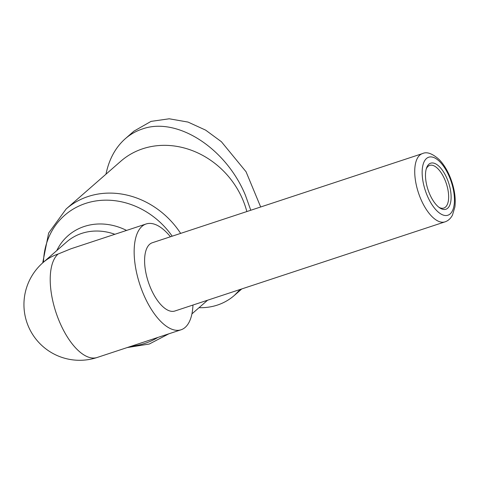 <?xml version="1.0" encoding="UTF-8"?>
<svg xmlns="http://www.w3.org/2000/svg" width="479" height="479" viewBox="0 0 479 479"><rect width="100%" height="100%" fill="white"/><g stroke="black" fill="none" stroke-linecap="round" stroke-linejoin="round"><path stroke-width="0.72" d="M180.649 233.393A80.879 71.06 -131.1 0 0 66.15 208.982L120.816 161.219A80.879 71.06 48.9 0 1 242.703 199.468A80.879 71.06 48.9 0 1 246.841 211.55M114.876 234.285A55.72 48.954 48.9 0 0 66.635 241.967L43.002 262.618A55.72 48.954 48.9 0 1 58.103 254.038L70.982 248.769L146.137 223.968A55.72 24.95 -108.3 0 1 170.434 236.77M192.965 305.039A55.72 24.95 -108.3 0 1 181.056 329.786A55.72 24.95 -108.3 0 1 143.562 294.381A55.72 24.95 -108.3 0 1 146.137 223.968M150.669 288.172A35.949 16.094 -108.3 0 1 152.334 242.739L422.454 153.597A35.949 16.094 71.7 0 0 420.796 199.024A35.949 16.094 71.7 0 0 444.985 221.867L174.865 311.015A35.949 16.094 -108.3 0 1 150.669 288.172M426.238 168.967A22.465 10.059 -108.3 0 1 429.729 165.387A22.465 10.059 -108.3 0 1 444.853 179.667A22.465 10.059 -108.3 0 1 443.811 208.06A22.465 10.059 -108.3 0 1 438.878 207.263M429.573 193.845A24.261 10.867 71.7 0 0 439.716 207.868A24.261 10.867 71.7 0 0 450.47 203.048A24.261 10.867 71.7 0 0 447.027 178.595A24.261 10.867 71.7 0 0 426.549 167.979A24.261 10.867 71.7 0 0 429.573 193.845M260.678 206.982L246.056 171.757L221.394 141.718L205.635 130.132L188.031 122.079L169.207 118.786L151.023 121.391L133.976 131.126L125.253 138.748C130.294 134.354 135.976 131.108 142.293 129.013C176.955 116.451 226.13 148.089 245.47 195.39L250.774 210.251M240.195 289.454L234.441 295.345C229.393 299.74 223.711 302.985 217.394 305.081C211.604 306.985 205.479 307.853 199.03 307.686M105.961 174.2C109.062 159.244 115.493 147.424 125.253 138.748M43.002 262.618A55.72 55.72 0 0 0 97.123 357.49A55.72 24.95 -108.3 0 1 59.624 322.086A55.72 24.95 -108.3 0 1 58.103 254.038M157.92 337.42A77.095 67.737 48.9 0 1 131.282 346.215M126.558 230.429A59.504 52.277 -131.1 0 0 56.785 250.577M43.487 262.199A77.095 67.737 48.9 0 1 92.926 201.479A77.095 67.737 48.9 0 1 172.201 236.183M449.284 176.619A30.554 13.681 -108.3 0 1 450.122 213.933A30.554 13.681 -108.3 0 1 427.31 195.821A30.554 13.681 -108.3 0 1 426.478 158.507A30.554 13.681 -108.3 0 1 449.284 176.619M127.145 347.58L149.286 344.03L168.865 333.809M422.454 153.597C426.795 151.478 432.405 153.502 439.285 159.663C443.326 163.854 446.787 169.309 449.667 176.015C454.248 187.109 455.99 197.432 454.894 206.982L452.451 215.149C450.601 218.592 448.116 220.831 444.985 221.867M234.441 295.345L241.787 288.927M181.056 329.786L97.123 357.49M66.15 208.982L48.642 233.039L42.697 262.887M191.911 313.907L207.581 300.213"/></g></svg>
